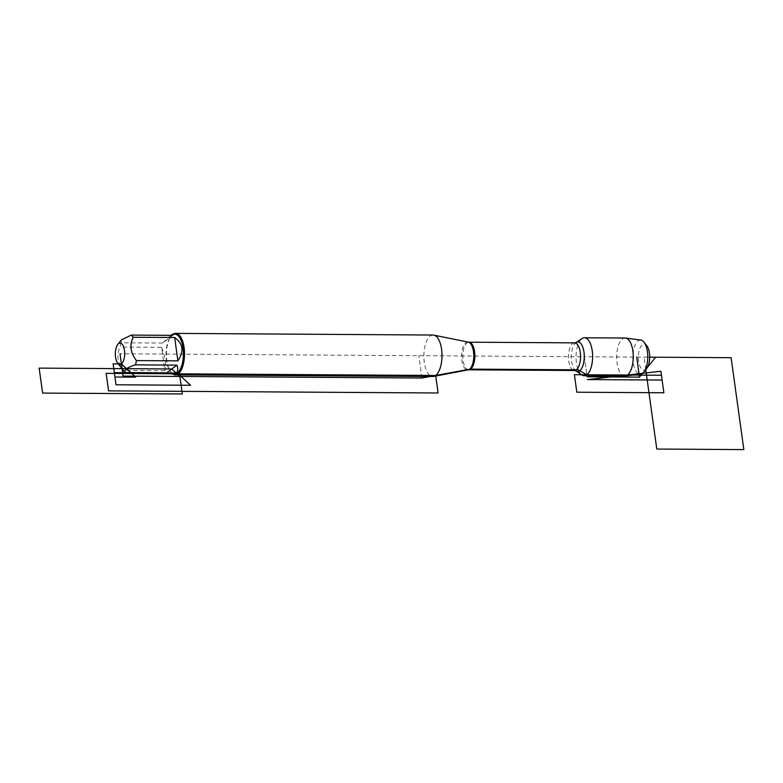 <?xml version="1.0" encoding="UTF-8"?>
<svg xmlns="http://www.w3.org/2000/svg" width="783" height="783" viewBox="0 0 783 783"><rect width="100%" height="100%" fill="white"/><g stroke="black" fill="none" stroke-linecap="round" stroke-linejoin="round"><path stroke-width="0.59" stroke-dasharray="3.92 2.94" d="M433.068 335.036A20.74 9.063 -89.6 0 0 423.877 355.717A20.74 9.063 -89.6 0 0 432.803 376.515M581.886 374.959A18.988 8.29 90.4 0 1 576.043 357.048A18.988 8.29 90.4 0 1 581.828 338.716M172.808 374.02A20.74 9.063 90.4 0 1 170.958 372.228A20.74 9.063 90.4 0 1 166.417 354.073A20.74 9.063 90.4 0 1 171.193 335.966A20.74 9.063 90.4 0 1 172.74 334.429A20.74 9.063 90.4 0 1 173.063 334.204M170.753 335.349L162.57 343.052L172.798 335.369M162.57 343.052L121.111 342.788A19.908 8.701 -89.6 0 0 120.151 347.065C116.324 354.807 117.401 362.588 123.381 370.398A19.908 8.701 -89.6 0 0 123.959 371.201M121.443 339.842L121.111 342.788M161.601 347.329C165.389 356.891 166.466 364.672 164.841 370.662L161.601 347.329L120.151 347.065M164.841 370.662L123.381 370.398M174.854 334.214A19.908 8.701 -89.6 0 0 170.616 336.69A19.908 8.701 -89.6 0 0 166.025 354.063A19.908 8.701 -89.6 0 0 170.391 371.504A19.908 8.701 -89.6 0 0 174.599 374.029M624.844 375.997A18.988 8.29 90.4 0 1 616.671 356.96A18.988 8.29 90.4 0 1 625.088 338.021M640.837 340.057A17.079 7.458 -89.6 0 0 638.067 340.889A17.079 7.458 -89.6 0 0 632.967 360.249A17.079 7.458 -89.6 0 0 640.611 374.166M646.709 368.47A12.949 5.657 90.4 0 1 645.74 369.429A12.949 5.657 90.4 0 1 638.409 355.893A12.949 5.657 90.4 0 1 646.856 345.832M645.769 369.645L644.037 357.136L649.694 357.165L584.333 356.754L586.839 374.783L584.333 356.754L120.005 353.769M421.92 378.013L418.827 355.688L421.92 378.013M647.502 367.266L642.569 373.325M468.293 342.132A13.928 6.088 -89.6 0 0 465.846 342.768A13.928 6.088 -89.6 0 0 461.706 358.78A13.928 6.088 -89.6 0 0 468.107 369.879M468.743 369.821A13.82 6.039 90.4 0 1 462.861 358.183A13.82 6.039 90.4 0 1 467.011 342.885A13.82 6.039 90.4 0 1 468.919 342.191M574.595 342.866A13.82 6.039 -89.6 0 0 572.676 343.561A13.82 6.039 -89.6 0 0 568.527 358.859A13.82 6.039 -89.6 0 0 574.409 370.506M575.916 370.907A14.808 6.47 90.4 0 1 571.355 356.94A14.808 6.47 90.4 0 1 575.867 342.651A14.808 6.47 90.4 0 1 576.092 342.484M170.391 371.504L170.958 372.228M170.616 336.69L171.193 335.966"/><path stroke-width="1.17" d="M175.343 374.871L432.803 376.515A20.74 9.063 -89.6 0 0 433.576 376.447A20.74 9.063 -89.6 0 0 435.661 375.478A20.74 9.063 -89.6 0 0 441.945 353.397A20.74 9.063 -89.6 0 0 433.841 335.124A20.74 9.063 -89.6 0 0 433.068 335.036L175.607 333.392A20.74 9.063 90.4 0 1 184.436 350.872A20.74 9.063 90.4 0 1 178.201 373.824A20.74 9.063 90.4 0 1 175.343 374.871A20.74 9.063 90.4 0 1 172.808 374.02M581.828 338.716A18.988 8.29 90.4 0 1 582.121 338.51A18.988 8.29 90.4 0 1 584.451 337.767A18.988 8.29 90.4 0 1 592.535 353.769A18.988 8.29 90.4 0 1 586.839 374.783A18.988 8.29 90.4 0 1 584.216 375.732A18.988 8.29 90.4 0 1 581.886 374.959L575.916 370.907A14.808 6.47 90.4 0 0 584.284 356.745A14.808 6.47 90.4 0 0 576.092 342.484L582.121 338.51M173.063 334.204A20.74 9.063 90.4 0 1 175.607 333.392M121.414 363.929A10.688 4.669 -89.6 0 0 124.301 349.502A10.688 4.669 -89.6 0 0 117.793 344.412A10.688 4.669 -89.6 0 0 116.148 347.848A10.688 4.669 -89.6 0 0 117.675 363.106A10.688 4.669 -89.6 0 0 121.414 363.929L135.674 377.142L114.944 377.005L113.114 363.87L121.414 363.929M177.898 360.855C184.181 351.352 183.105 343.58 174.658 337.522L177.898 360.855L136.438 360.581C130.458 352.781 129.371 345 133.198 337.258A19.908 8.701 -89.6 0 0 131.348 335.095L121.443 339.842M174.658 337.522L133.198 337.258M131.348 335.095L172.798 335.369L172.779 334.204L170.753 335.349M117.675 363.106L123.959 371.201A19.908 8.701 -89.6 0 0 125.241 372.551C123.743 369.958 127.159 367.393 135.469 364.858A19.908 8.701 -89.6 0 0 136.438 360.581M125.241 372.551L166.701 372.816L172.524 374.02L176.185 373.021C178.044 371.553 178.289 368.92 176.929 365.132L135.469 364.858M166.701 372.816L176.929 365.132M172.524 374.02L174.599 374.029A19.908 8.701 -89.6 0 0 177.349 373.031A19.908 8.701 -89.6 0 0 183.33 350.99A19.908 8.701 -89.6 0 0 174.854 334.214L172.779 334.204M584.451 337.767L625.088 338.021A18.988 8.29 90.4 0 1 625.529 338.06A18.988 8.29 90.4 0 1 633.202 354.533A18.988 8.29 90.4 0 1 627.467 375.037A18.988 8.29 90.4 0 1 625.294 375.967A18.988 8.29 90.4 0 1 624.844 375.997L584.216 375.732M625.294 375.967L640.611 374.166A17.079 7.458 -89.6 0 0 642.569 373.325A17.079 7.458 -89.6 0 0 643.851 372.062A17.079 7.458 -89.6 0 0 647.776 357.156A17.079 7.458 -89.6 0 0 644.037 342.2A17.079 7.458 -89.6 0 0 640.837 340.057L625.529 338.06M644.037 342.2L646.856 345.832A12.949 5.657 90.4 0 1 649.694 357.165A12.949 5.657 90.4 0 1 646.709 368.47L643.851 372.062M120.005 353.769L123.097 376.094L421.92 378.013L470.074 369.126L578.099 369.821L586.839 374.783L587.113 376.799L639.476 377.132L636.696 357.087L639.476 377.132L642.569 373.325M177.349 373.031L190.563 385.275L116.021 384.796L114.338 372.63L177.349 373.031M39.15 368.118L171.82 368.969L179.894 376.457L182.322 393.966L42.615 393.076L39.15 368.118M106.155 373.364L108.583 390.874L438.098 392.988L435.661 375.478L106.155 373.364M645.769 369.645L656.79 449.05L743.85 449.608L731.097 357.694L649.694 357.165L655.684 357.205L647.502 367.266M574.399 374.705L661.459 375.263L663.886 392.772L576.826 392.214L574.399 374.705M660.901 371.25L587.504 379.579L662.124 380.058L660.901 371.25L587.504 379.579M468.293 342.132L468.919 342.191A13.82 6.039 90.4 0 1 474.87 356.05A13.82 6.039 90.4 0 1 468.743 369.821L468.107 369.879A13.928 6.088 -89.6 0 0 469.516 369.233A13.928 6.088 -89.6 0 0 473.735 354.405A13.928 6.088 -89.6 0 0 468.293 342.132L433.841 335.124M468.743 369.821L574.409 370.506A13.82 6.039 -89.6 0 0 580.536 356.725A13.82 6.039 -89.6 0 0 574.595 342.866L576.092 342.484M468.107 369.879L433.576 376.447M468.919 342.191L574.595 342.866M574.409 370.506L575.916 370.907M117.793 344.412L121.434 339.842"/></g></svg>
